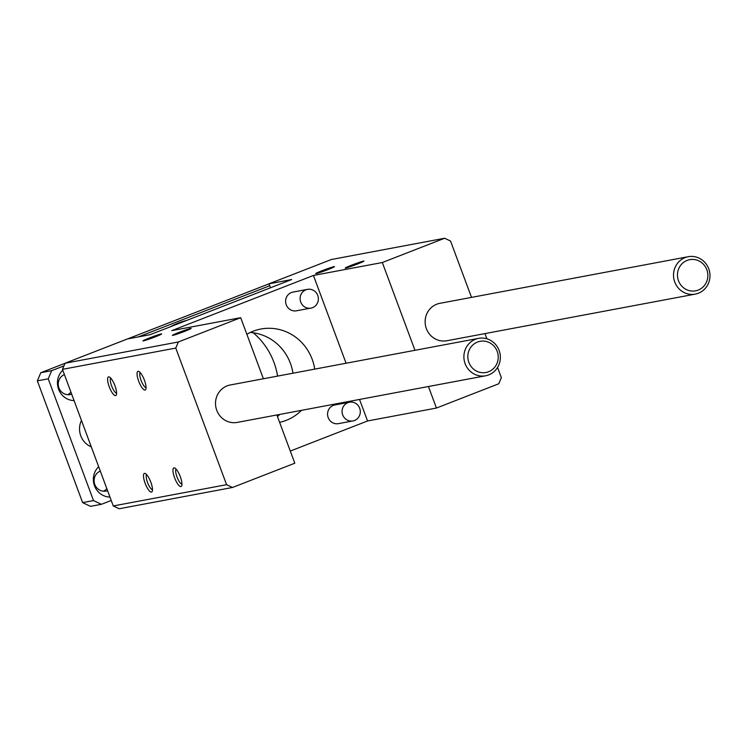 <?xml version="1.0" encoding="UTF-8"?>
<svg xmlns="http://www.w3.org/2000/svg" width="747" height="747" viewBox="0 0 747 747"><rect width="100%" height="100%" fill="white"/><g stroke="black" fill="none" stroke-linecap="round" stroke-linejoin="round"><path stroke-width="1.12" d="M497.558 367.459L501.349 377.655L498.763 383.762L436.444 408.039L367.552 420.972L290.284 451.067M270.498 287.782L269.013 283.795L331.332 259.517L444.642 238.246L450.553 241.048L471.506 297.39M484.971 333.601L486.904 338.802M276.866 414.968L294.804 463.205L232.485 487.483L119.175 508.754L113.264 505.952L62.459 369.345L175.769 348.074L178.365 341.967L240.683 317.69L171.791 330.622L313.432 275.456L382.324 262.524L414.968 350.306M62.459 369.345L65.054 363.238L178.365 341.967M174.593 477.763A9.991 2.857 68.7 0 1 174.639 467.967A9.991 2.857 68.7 0 1 180.111 476.194A9.991 2.857 68.7 0 1 181.642 485.952A9.991 2.857 68.7 0 1 174.593 477.763M138.699 381.25A9.991 2.857 68.7 0 1 138.746 371.446A9.991 2.857 68.7 0 1 144.218 379.672A9.991 2.857 68.7 0 1 145.749 389.43A9.991 2.857 68.7 0 1 138.699 381.25M109.239 386.778A9.991 2.857 68.7 0 1 109.286 376.974A9.991 2.857 68.7 0 1 114.758 385.2A9.991 2.857 68.7 0 1 116.289 394.967A9.991 2.857 68.7 0 1 109.239 386.778M145.133 483.29A9.991 2.857 68.7 0 1 145.179 473.495A9.991 2.857 68.7 0 1 150.651 481.722A9.991 2.857 68.7 0 1 152.183 491.479A9.991 2.857 68.7 0 1 145.133 483.29M113.264 505.952L226.574 484.682L175.769 348.074M232.485 487.483L226.574 484.682M314.72 369.121A47.593 45.539 79.4 0 0 312.162 359.242A47.593 45.539 79.4 0 0 260.89 329.025A47.593 45.539 79.4 0 0 246.855 334.273M279.602 422.335A47.593 45.539 79.4 0 0 301.517 410.336M250.273 332.471A47.593 45.539 -100.6 0 1 290.406 363.331A47.593 45.539 -100.6 0 1 292.964 373.211M279.761 414.426A47.593 45.539 -100.6 0 1 277.454 416.574M688.239 256.707L439.862 303.329A19.039 18.217 79.4 0 0 436.752 304.216A19.039 18.217 79.4 0 0 426.378 328.661A19.039 18.217 79.4 0 0 446.883 340.744L695.261 294.122A19.039 18.217 79.4 0 0 709.65 272.057A19.039 18.217 79.4 0 0 688.239 256.707A19.039 18.217 79.4 0 0 674.756 282.03A19.039 18.217 79.4 0 0 695.261 294.122M428.433 386.516L436.444 408.039M382.324 262.524L444.642 238.246M478.612 338.354L230.235 384.985A19.039 18.217 79.4 0 0 227.125 385.872A19.039 18.217 79.4 0 0 216.751 410.308A19.039 18.217 79.4 0 0 237.266 422.4L485.634 375.778A19.039 18.217 79.4 0 0 500.023 353.704A19.039 18.217 79.4 0 0 478.612 338.354A19.039 18.217 79.4 0 0 465.129 363.686A19.039 18.217 79.4 0 0 485.634 375.778M263.392 378.757L240.683 317.69M310.976 308.072L296.475 310.799A9.515 9.104 -100.6 0 1 286.222 304.748A9.515 9.104 -100.6 0 1 292.964 292.086L307.465 289.36A9.515 9.104 -100.6 0 1 318.175 297.035A9.515 9.104 -100.6 0 1 300.724 302.031A9.515 9.104 -100.6 0 1 307.465 289.36M352.948 420.925L338.447 423.642A9.515 9.104 -100.6 0 1 328.185 417.601A9.515 9.104 -100.6 0 1 334.927 404.939L349.437 402.213A9.515 9.104 -100.6 0 1 360.138 409.888A9.515 9.104 -100.6 0 1 342.696 414.884A9.515 9.104 -100.6 0 1 349.437 402.213M367.552 420.972L359.54 399.449M346.076 363.238L313.432 275.456M172.856 335.366A9.991 0.514 159.6 0 1 172.426 335.394A9.991 0.514 159.6 0 1 181.596 331.416A9.991 0.514 159.6 0 1 191.139 328.437A9.991 0.514 159.6 0 1 183.099 331.948A9.991 0.514 159.6 0 1 172.856 335.366M345.646 268.061A9.991 0.514 159.6 0 1 345.226 268.089A9.991 0.514 159.6 0 1 354.395 264.102A9.991 0.514 159.6 0 1 363.938 261.123A9.991 0.514 159.6 0 1 355.899 264.634A9.991 0.514 159.6 0 1 345.646 268.061M316.186 273.589A9.991 0.514 159.6 0 1 315.766 273.617A9.991 0.514 159.6 0 1 324.936 269.63A9.991 0.514 159.6 0 1 334.479 266.66A9.991 0.514 159.6 0 1 326.439 270.171A9.991 0.514 159.6 0 1 316.186 273.589M143.396 340.903A9.991 0.514 159.6 0 1 142.966 340.921A9.991 0.514 159.6 0 1 152.136 336.944A9.991 0.514 159.6 0 1 161.679 333.965A9.991 0.514 159.6 0 1 153.639 337.476A9.991 0.514 159.6 0 1 143.396 340.903M127.532 338.933L269.023 283.823L291.675 279.537L150.035 334.703L127.373 338.961L65.054 363.238M176.077 469.079A8.17 2.334 -111.3 0 0 176.992 476.931A8.17 2.334 -111.3 0 0 181.951 484.149M140.184 372.566A8.17 2.334 -111.3 0 0 141.09 380.419A8.17 2.334 -111.3 0 0 146.057 387.637M110.724 378.094A8.17 2.334 -111.3 0 0 111.63 385.947A8.17 2.334 -111.3 0 0 116.597 393.165M146.617 474.616A8.17 2.334 -111.3 0 0 147.532 482.469A8.17 2.334 -111.3 0 0 152.491 489.687M170.325 326.803A69.798 66.782 -100.6 0 1 186.675 320.435M253.214 332.779A69.798 66.782 -100.6 0 1 277.595 376.096M64.401 374.564A10.467 10.019 79.4 0 0 70.209 394.556A10.467 10.019 79.4 0 0 71.693 394.155M74.084 400.588A17.452 16.695 -100.6 0 1 58.583 389.234A17.452 16.695 -100.6 0 1 62.785 370.213M64.513 374.854A10.467 10.019 79.4 0 0 63.915 374.779M67.65 394.696A10.467 10.019 79.4 0 0 70.928 392.11M100.294 471.077A10.467 10.019 79.4 0 0 106.102 491.078A10.467 10.019 79.4 0 0 107.587 490.676M109.977 497.1A17.452 16.695 -100.6 0 1 94.486 485.746A17.452 16.695 -100.6 0 1 98.679 466.726M100.406 471.366A10.467 10.019 79.4 0 0 99.809 471.301M103.544 491.209A10.467 10.019 79.4 0 0 106.821 488.631M111.228 500.471L101.387 504.309L90.508 506.354L82.637 502.619L37.35 380.858L40.805 372.716L51.683 370.671L63.925 365.909M138.41 336.888L269.732 285.737M40.805 372.716L65.036 363.275M101.387 504.309L93.506 500.574L48.228 378.822L51.683 370.671M82.637 502.619L93.506 500.574M37.35 380.858L48.228 378.822M91.293 446.874A19.039 18.217 -100.6 0 1 80.788 435.837A19.039 18.217 -100.6 0 1 81.46 420.44M468.864 362.416A15.864 15.183 -100.6 0 1 485.335 341.276A15.864 15.183 -100.6 0 1 494.897 367.001A15.864 15.183 -100.6 0 1 468.864 362.416M678.491 280.76A15.864 15.183 -100.6 0 1 694.953 259.629A15.864 15.183 -100.6 0 1 704.524 285.345A15.864 15.183 -100.6 0 1 678.491 280.76"/></g></svg>
